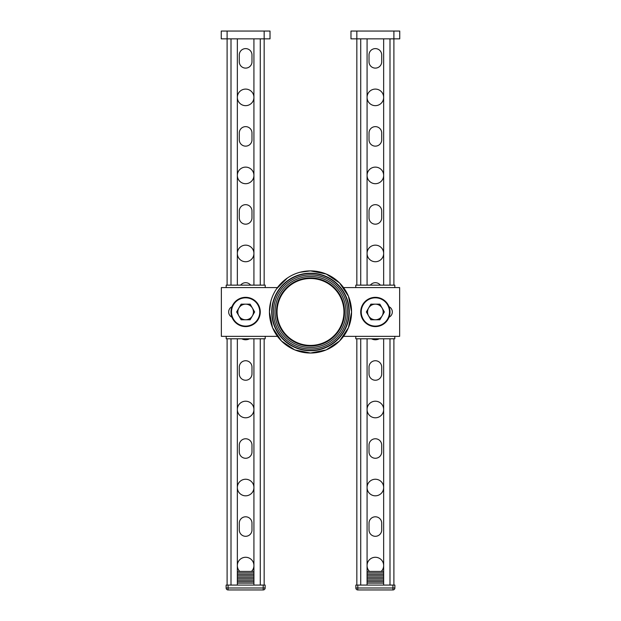 <?xml version="1.0" encoding="UTF-8"?>
<svg xmlns="http://www.w3.org/2000/svg" width="621" height="621" viewBox="0 0 621 621"><rect width="100%" height="100%" fill="white"/><g stroke="black" fill="none" stroke-linecap="round" stroke-linejoin="round"><path stroke-width="0.93" d="M264.166 38.851L264.166 285.14L264.166 38.851L270.019 38.851L270.019 31.05L264.166 31.05L264.166 38.851L227.107 38.851L227.107 285.14L227.107 31.05L264.166 31.05M227.107 31.05L221.255 31.05L221.255 38.851L227.107 38.851M270.019 31.05L270.019 38.851M237.346 572.88L253.927 572.88M237.346 571.421L253.927 571.421M237.346 583.119L253.927 583.119M237.346 581.66L253.927 581.66M237.346 580.193L253.927 580.193M237.346 578.733L253.927 578.733M237.346 577.266L253.927 577.266M237.346 575.807L253.927 575.807M237.346 574.347L253.927 574.347M263.195 589.95L263.195 588.002L228.078 588.002L228.078 589.95L263.195 589.95A1.948 1.948 0 0 0 265.144 588.002L265.144 585.075L226.129 585.075L226.129 588.002L226.129 585.075M228.078 589.95A1.948 1.948 0 0 1 226.129 588.002L228.078 588.002L228.078 585.075M265.144 588.002L263.195 588.002L263.195 585.075M259.78 311.959A14.143 14.143 0 0 1 238.565 324.209A14.143 14.143 0 0 1 238.565 299.718A14.143 14.143 0 0 1 259.78 311.959M260.269 311.959A14.632 14.632 0 0 0 245.637 297.335A14.632 14.632 0 0 0 231.004 311.959A14.632 14.632 0 0 0 245.637 326.592A14.632 14.632 0 0 0 260.269 311.959M226.191 287.577L226.191 285.14L265.214 285.14L265.214 287.577M226.191 336.349L226.191 338.787L265.214 338.787L265.214 336.349M356.834 285.14L356.834 38.851L350.981 38.851L350.981 31.05L356.834 31.05L356.834 38.851L393.893 38.851L393.893 285.14L393.893 31.05L356.834 31.05M393.893 31.05L399.745 31.05L399.745 38.851L393.893 38.851M361.22 311.959A14.143 14.143 0 0 0 382.435 324.209A14.143 14.143 0 0 0 382.435 299.718A14.143 14.143 0 0 0 361.22 311.959M389.996 311.959A14.632 14.632 0 0 1 375.363 326.592A14.632 14.632 0 0 1 360.731 311.959A14.632 14.632 0 0 1 375.363 297.335A14.632 14.632 0 0 1 389.996 311.959M394.809 287.577L394.809 285.14L355.786 285.14L355.786 287.577M394.809 336.349L394.809 338.787L355.786 338.787L355.786 336.349M383.654 571.421L367.073 571.421M383.654 572.88L367.073 572.88M383.654 583.119L367.073 583.119M383.654 581.66L367.073 581.66M383.654 580.193L367.073 580.193M383.654 578.733L367.073 578.733M383.654 577.266L367.073 577.266M383.654 575.807L367.073 575.807M383.654 574.347L367.073 574.347M392.922 585.075L394.871 585.075L394.871 588.002A1.948 1.948 0 0 1 392.922 589.95A1.948 1.948 0 0 0 394.871 588.002L392.922 588.002L392.922 589.95L357.805 589.95L357.805 588.002L392.922 588.002L392.922 585.075L357.805 585.075L357.805 588.002L355.856 588.002A1.948 1.948 0 0 0 357.805 589.95M355.856 588.002L355.856 585.075L357.805 585.075M389.01 317.23A5.853 5.853 0 0 0 389.01 306.689M343.537 287.577L399.637 287.577L399.637 336.349L343.537 336.349M231.99 317.23A5.853 5.853 0 0 1 231.99 306.689M277.463 287.577L221.363 287.577L221.363 336.349L277.463 336.349M276.461 311.959A34.039 34.039 0 0 0 310.5 346.006A34.039 34.039 0 0 0 344.539 311.959A34.039 34.039 0 0 0 310.5 277.921A34.039 34.039 0 0 0 276.461 311.959A34.039 34.039 0 0 0 310.5 346.006A34.039 34.039 0 0 0 344.539 311.959A34.039 34.039 0 0 0 310.5 277.921A34.015 34.015 0 0 1 344.515 311.959A34.015 34.015 0 0 1 310.5 345.975A34.015 34.015 0 0 1 276.485 311.959A34.015 34.015 0 0 1 310.5 277.944A34.039 34.039 0 0 0 276.461 311.959A34.039 34.039 0 0 0 310.5 346.006A34.039 34.039 0 0 0 344.539 311.959A34.039 34.039 0 0 0 310.5 277.921M277.051 311.959A33.449 33.449 0 0 0 327.228 340.929A33.449 33.449 0 0 0 327.228 282.997A33.449 33.449 0 0 0 277.051 311.959M272.021 311.959A38.479 38.479 0 0 0 329.743 345.284A38.479 38.479 0 0 0 329.743 278.643A38.479 38.479 0 0 0 272.021 311.959M269.436 311.959A41.064 41.064 0 0 0 310.5 353.031A41.064 41.064 0 0 0 351.564 311.959A41.064 41.064 0 0 0 310.5 270.896A41.064 41.064 0 0 0 269.436 311.959M273.434 311.959A37.066 37.066 0 0 0 329.029 344.065A37.066 37.066 0 0 0 329.029 279.861A37.066 37.066 0 0 0 273.434 311.959M239.295 529.961L239.295 523.138A6.342 6.342 0 0 1 245.637 516.796A6.342 6.342 0 0 1 251.979 523.138L251.979 529.961A6.342 6.342 0 0 1 245.637 536.303A6.342 6.342 0 0 1 239.295 529.961M239.76 571.421A8.29 8.29 0 0 1 242.469 557.906A8.29 8.29 0 0 1 251.513 571.421M237.346 338.787L237.346 585.075L231.004 585.075L231.004 338.787M260.269 338.787L260.269 585.075L253.927 585.075L253.927 338.787M239.295 373.904L239.295 367.073A6.342 6.342 0 0 1 245.637 360.731A6.342 6.342 0 0 1 251.979 367.073L251.979 373.904A6.342 6.342 0 0 1 245.637 380.238A6.342 6.342 0 0 1 239.295 373.904M253.927 409.503A8.29 8.29 0 0 1 241.491 416.683A8.29 8.29 0 0 1 241.491 402.323A8.29 8.29 0 0 1 253.927 409.503M239.295 451.933L239.295 445.102A6.342 6.342 0 0 1 245.637 438.768A6.342 6.342 0 0 1 251.979 445.102L251.979 451.933A6.342 6.342 0 0 1 245.637 458.275A6.342 6.342 0 0 1 239.295 451.933M253.927 487.532A8.29 8.29 0 0 1 241.491 494.712A8.29 8.29 0 0 1 241.491 480.351A8.29 8.29 0 0 1 253.927 487.532M253.927 38.851L253.927 285.14M264.166 338.787L264.166 585.075L264.166 338.787M227.107 338.787L227.107 585.075L227.107 338.787M239.295 61.774L239.295 54.951A6.342 6.342 0 0 1 245.637 48.609A6.342 6.342 0 0 1 251.979 54.951L251.979 61.774A6.342 6.342 0 0 1 245.637 68.116A6.342 6.342 0 0 1 239.295 61.774M253.927 97.381A8.29 8.29 0 0 1 241.491 104.553A8.29 8.29 0 0 1 241.491 90.2A8.29 8.29 0 0 1 253.927 97.381M240.637 285.14A6.342 6.342 0 0 1 250.636 285.14M249.541 338.787A8.29 8.29 0 0 1 241.732 338.787M237.346 38.851L237.346 285.14M253.927 175.409A8.29 8.29 0 0 1 241.491 182.59A8.29 8.29 0 0 1 241.491 168.229A8.29 8.29 0 0 1 253.927 175.409M251.979 132.979L251.979 139.803A6.342 6.342 0 0 1 245.637 146.145A6.342 6.342 0 0 1 239.295 139.803L239.295 132.979A6.342 6.342 0 0 1 245.637 126.637A6.342 6.342 0 0 1 251.979 132.979M253.927 253.438A8.29 8.29 0 0 1 241.491 260.618A8.29 8.29 0 0 1 241.491 246.258A8.29 8.29 0 0 1 253.927 253.438M251.979 211.008L251.979 217.839A6.342 6.342 0 0 1 245.637 224.181A6.342 6.342 0 0 1 239.295 217.839L239.295 211.008A6.342 6.342 0 0 1 245.637 204.666A6.342 6.342 0 0 1 251.979 211.008M381.705 529.961L381.705 523.138A6.342 6.342 0 0 0 375.363 516.796A6.342 6.342 0 0 0 369.021 523.138L369.021 529.961A6.342 6.342 0 0 0 375.363 536.303A6.342 6.342 0 0 0 381.705 529.961M381.24 571.421A8.29 8.29 0 0 0 378.531 557.906A8.29 8.29 0 0 0 369.487 571.421M360.731 338.787L360.731 585.075L367.073 585.075L367.073 338.787M383.654 338.787L383.654 585.075L389.996 585.075L389.996 338.787M381.705 373.904L381.705 367.073A6.342 6.342 0 0 0 375.363 360.731A6.342 6.342 0 0 0 369.021 367.073L369.021 373.904A6.342 6.342 0 0 0 375.363 380.238A6.342 6.342 0 0 0 381.705 373.904M367.073 409.503A8.29 8.29 0 0 0 379.509 416.683A8.29 8.29 0 0 0 379.509 402.323A8.29 8.29 0 0 0 367.073 409.503M381.705 451.933L381.705 445.102A6.342 6.342 0 0 0 375.363 438.768A6.342 6.342 0 0 0 369.021 445.102L369.021 451.933A6.342 6.342 0 0 0 375.363 458.275A6.342 6.342 0 0 0 381.705 451.933M367.073 487.532A8.29 8.29 0 0 0 379.509 494.712A8.29 8.29 0 0 0 379.509 480.351A8.29 8.29 0 0 0 367.073 487.532M380.363 285.14A6.342 6.342 0 0 0 370.364 285.14M371.459 338.787A8.29 8.29 0 0 0 379.268 338.787M369.021 211.008L369.021 217.839A6.342 6.342 0 0 0 375.363 224.181A6.342 6.342 0 0 0 381.705 217.839L381.705 211.008A6.342 6.342 0 0 0 375.363 204.666A6.342 6.342 0 0 0 369.021 211.008M367.073 253.438A8.29 8.29 0 0 0 379.509 260.618A8.29 8.29 0 0 0 379.509 246.258A8.29 8.29 0 0 0 367.073 253.438M369.021 132.979L369.021 139.803A6.342 6.342 0 0 0 375.363 146.145A6.342 6.342 0 0 0 381.705 139.803L381.705 132.979A6.342 6.342 0 0 0 375.363 126.637A6.342 6.342 0 0 0 369.021 132.979M367.073 175.409A8.29 8.29 0 0 0 379.509 182.59A8.29 8.29 0 0 0 379.509 168.229A8.29 8.29 0 0 0 367.073 175.409M369.021 54.951L369.021 61.774A6.342 6.342 0 0 0 375.363 68.116A6.342 6.342 0 0 0 381.705 61.774L381.705 54.951A6.342 6.342 0 0 0 375.363 48.609A6.342 6.342 0 0 0 369.021 54.951M367.073 97.381A8.29 8.29 0 0 0 379.509 104.553A8.29 8.29 0 0 0 379.509 90.2A8.29 8.29 0 0 0 367.073 97.381M383.654 38.851L383.654 285.14M393.893 338.787L393.893 585.075L393.893 338.787M356.834 338.787L356.834 585.075M367.073 38.851L367.073 285.14M236.624 311.959L241.134 304.158L245.637 304.158A7.801 7.801 0 0 1 252.398 308.063L254.649 311.959L252.398 315.864L250.139 319.768L245.637 319.768A7.801 7.801 0 0 1 238.875 315.864L236.624 311.959M241.134 319.768L238.875 315.864A7.801 7.801 0 0 1 245.637 304.158L250.139 304.158L252.398 308.063A7.801 7.801 0 0 1 245.637 319.768L241.134 319.768M366.351 311.959L370.861 304.158L375.363 304.158A7.801 7.801 0 0 1 382.125 308.063L384.376 311.959L382.125 315.864L379.866 319.768L375.363 319.768A7.801 7.801 0 0 1 368.602 315.864L366.351 311.959M370.861 319.768L368.602 315.864A7.801 7.801 0 0 1 375.363 304.158L379.866 304.158L382.125 308.063A7.801 7.801 0 0 1 375.363 319.768L370.861 319.768M271.719 311.959A38.781 38.781 0 0 0 310.5 350.741A38.781 38.781 0 0 0 349.281 311.959A38.781 38.781 0 0 0 310.5 273.186A38.781 38.781 0 0 0 271.719 311.959M310.5 276.469A35.49 35.49 0 0 0 279.76 329.712A35.49 35.49 0 0 0 341.24 329.712A35.49 35.49 0 0 0 310.5 276.469M260.269 38.851L260.269 285.14M231.004 38.851L231.004 285.14M389.996 38.851L389.996 285.14M360.731 38.851L360.731 285.14M299.943 272.277L310.5 270.896L326.211 274.024L339.54 282.928L348.435 296.248L351.564 311.959L348.435 327.678L339.54 340.999L326.211 349.902L310.5 353.031L294.789 349.902L281.46 340.999L272.565 327.678L269.436 311.959L270.818 301.41M276.516 288.912L287.453 277.975"/></g></svg>
